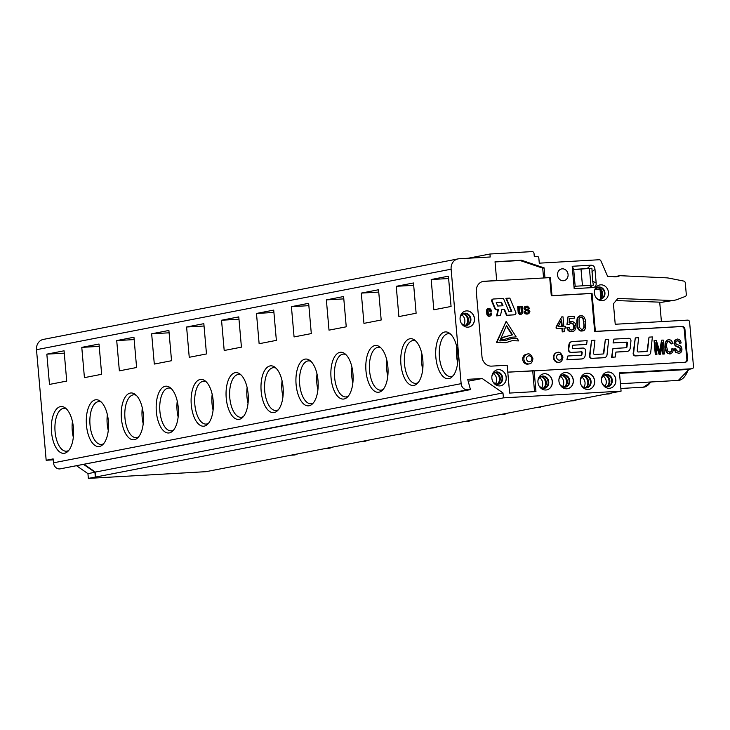 <?xml version="1.0" encoding="UTF-8"?>
<svg xmlns="http://www.w3.org/2000/svg" width="730" height="730" viewBox="0 0 730 730"><rect width="100%" height="100%" fill="white"/><g stroke="black" fill="none" stroke-linecap="round" stroke-linejoin="round"><path stroke-width="1.09" d="M431.184 279.526L433.83 309.794L451.067 306.454L448.421 276.177L431.184 279.526L448.621 278.531M453.102 375.795A21.453 10.129 86.7 0 1 451.313 376.507A21.453 10.129 86.7 0 1 450.675 376.58A21.453 10.129 86.7 0 1 439.332 355.747A21.453 10.129 86.7 0 1 448.229 333.747A21.453 10.129 86.7 0 1 450.729 334.249M456.77 346.823A21.453 10.129 -93.3 0 0 457.673 362.618M600.744 284.828A7.984 7.017 79 0 0 594.904 289.409A7.984 7.017 79 0 0 596.638 298.333A7.984 7.017 79 0 0 602.131 300.705A7.984 7.017 79 0 0 608.455 292.365A7.984 7.017 79 0 0 600.744 284.828M596.328 297.977A6.652 5.849 79 0 0 600.936 299.629L600.033 289.308L594.868 289.609A6.652 5.849 79 0 0 594.749 289.846M598.153 287.766A6.789 5.968 -101 0 1 600.781 297.922M596.045 288.277A6.789 5.968 -101 0 1 597.551 289.454M561.689 316.902L556.059 326.985L556.205 328.655L561.917 328.327L562.228 331.894L564.317 331.712L564.007 328.144L565.786 328.044L565.631 326.374L563.861 326.474L563.012 316.829L561.689 316.902L556.525 326.894L556.671 328.564L562.383 328.235L562.702 331.803L564.317 331.712M564.007 328.208L565.786 328.044M573.096 331.466L569.117 331.183L567.885 330.115L566.936 327.706L569.09 327.359L569.774 329.084L571.38 330.051L573.397 329.44L574.118 328.4L574.273 325.452L572.913 323.381L570.842 323.043L568.953 324.595L567.42 324.458L568.022 316.747L574.574 316.373L574.729 318.116L569.473 318.417L569.117 322.459L572.384 321.328L575.203 323.207L576.125 326.976L574.747 330.462L573.096 331.466L569.582 331.091L568.351 330.024L567.402 327.615M572.11 330.015L573.652 328.491L573.798 325.543L572.448 323.472L570.623 323.116M568.953 324.595L566.955 324.549L568.022 316.747M574.729 318.116L569.464 318.481M569.144 322.094L570.869 321.419M677.413 339.012L675.168 340.216L674.538 343.027L674.985 344.697L675.943 345.865L679.794 347.453L680.825 349.232L680.378 350.966L678.772 351.714L676.391 350.437L675.825 348.666L674.702 348.885L676.035 352.271L678.836 353.384L680.634 352.773L681.711 351.203L681.975 349.013L681.364 346.969L679.986 345.637L676.181 344.095L675.679 342.808L676.089 341.293L677.595 340.636L679.201 341.193L680.031 343.173L681.172 342.972L680.524 340.791L679.219 339.423L677.413 339.012L674.702 340.308L674.073 343.118L674.52 344.788L675.478 345.956L680.05 348.265L679.913 351.057L678.307 351.805M676.966 340.737L678.736 341.284L679.566 343.255L681.172 342.972M674.702 348.885L674.237 348.976L675.569 352.353L679.137 353.356M668.561 339.587L666.463 340.518L665.121 343.009L664.893 346.923L665.815 350.92L667.494 353.32L670.395 353.858M668.351 339.605L666.928 340.435L665.587 342.918L665.358 346.832L666.28 350.829L667.959 353.229L670.167 353.913M668.57 341.166L671.363 343.912L672.969 343.328L671.372 340.39L669.027 339.496M669.72 353.968L672.522 352.59L673.617 349.013L671.901 348.703L671.18 351.422L669.565 352.389M654.545 340.563L654.08 340.654L655.294 354.552L656.452 354.488L656.918 354.397L655.878 342.58L659.546 354.242L660.623 354.178L662.256 342.416L663.269 354.032L664.428 353.968L663.205 340.07L661.59 340.162L659.975 352.207L656.352 340.463L654.545 340.563L655.759 354.461L656.918 354.397M661.59 340.162L659.646 351.139M661.964 344.505L662.803 354.123L664.428 353.968M656.069 344.761L659.08 354.333L660.623 354.178M646.534 351.513A1.15 1.013 79 0 0 647.108 350.646L647.583 350.555A1.15 1.013 -101 0 1 646.67 351.504L638.348 351.979A1.15 1.013 -101 0 1 637.235 350.646L638.631 337.725L635.273 337.917L633.631 353.165A2.3 2.026 79 0 0 635.848 355.838L648.003 355.145A3.449 3.029 79 0 0 650.731 352.289L652.383 336.941L649.025 337.132L647.583 350.555M649.025 337.132L647.108 350.646M635.273 337.917L633.165 353.256A2.3 2.026 79 0 0 635.383 355.93L647.537 355.236A3.449 3.029 79 0 0 648.13 355.136M615.901 352.125L626.568 351.513A4.015 3.531 79 0 0 626.979 351.459A4.015 3.531 79 0 0 627.216 351.404M612.945 348.502L611.567 357.289L615.39 357.007L615.91 352.061L627.034 351.422A4.015 3.531 79 0 0 627.444 351.367A4.015 3.531 79 0 0 630.209 348.082L630.948 340.946A2.3 2.026 79 0 0 628.731 338.291L613.921 339.14L613.529 342.872L626.869 342.115A0.575 0.502 -101 0 1 627.426 342.744L627.006 346.796A1.15 1.013 -101 0 1 626.094 347.754L612.945 348.502L612.032 357.198L615.39 357.007M625.957 347.763A1.15 1.013 79 0 0 626.541 346.887L627.006 346.796M613.921 339.14L613.063 342.963L626.404 342.197A0.575 0.502 79 0 1 626.961 342.835L626.541 346.887M602.843 354.004A1.15 1.013 79 0 0 603.418 353.137L603.883 353.046A1.15 1.013 -101 0 1 602.98 353.995L594.658 354.47A1.15 1.013 -101 0 1 593.545 353.137L594.941 340.216L591.583 340.408L589.94 355.665A2.3 2.026 79 0 0 592.158 358.33L604.312 357.636A3.449 3.029 79 0 0 607.041 354.78L608.692 339.432L605.334 339.623L603.883 353.046M605.334 339.623L603.418 353.137M591.583 340.408L589.475 355.756A2.3 2.026 79 0 0 591.692 358.421L603.847 357.727A3.449 3.029 79 0 0 604.431 357.627M572.813 345.263L586.619 344.405L587.121 340.664L572.512 341.503A4.015 3.531 79 0 0 572.101 341.549A4.015 3.531 79 0 0 569.354 344.715L568.779 348.976A2.865 2.518 79 0 0 571.535 352.38L581.637 351.805A0.575 0.502 -101 0 1 582.184 352.499L581.883 354.771A0.575 0.502 -101 0 1 581.427 355.227L567.849 356.003L567.347 359.744L581.947 358.914A4.015 3.531 79 0 0 582.367 358.859A4.015 3.531 79 0 0 585.113 355.702L585.688 351.413A2.865 2.518 79 0 0 582.923 348.046L572.831 348.621A0.575 0.502 -101 0 1 572.274 347.945L572.585 345.646A0.575 0.502 -101 0 1 573.032 345.18L586.619 344.405M567.849 356.003L566.881 359.835L581.481 359.005A4.015 3.531 79 0 0 581.901 358.95A4.015 3.531 79 0 0 582.129 358.895M581.189 355.245A0.575 0.502 79 0 0 581.418 354.862L581.883 354.771M571.873 341.603A4.015 3.531 79 0 0 571.636 341.64A4.015 3.531 79 0 0 568.889 344.806L568.314 349.068A2.865 2.518 79 0 0 571.07 352.471L581.171 351.897A0.575 0.502 79 0 1 581.719 352.59L581.418 354.862M511.995 340.709L518.738 340.901L517.168 338.455L511.839 338.501L505.388 340.536L499.749 340.928L506.538 325.516L512.515 334.842L501.966 337.506L501.026 339.623L504.074 339.477M511.474 337.251L516.183 336.922L506.182 321.31L496.938 342.288L505.799 342.689L512.232 340.654L518.738 340.901M511.091 335.088L503.663 337.324M506.328 326L512.04 334.915M511.602 338.547L505.142 340.582M506.182 321.31L496.473 342.379L505.561 342.735M526.166 307.129L527.525 307.412L528.091 308.471L529.405 308.261L527.598 306.198L525.828 306.299L524.678 307.275L525.016 309.557L529.004 311.473L528.775 312.559L527.48 313.088L526.138 312.778L525.345 311.445L524.505 311.582L526.047 313.781L528.876 313.617L529.898 311.573L528.958 309.976L525.655 308.909L525.454 307.668L527.27 307.029L528.557 308.379L529.405 308.261M524.505 311.582L524.131 312.157L525.18 313.654L528.064 313.927M526.239 306.189L524.414 307.038L524.076 308.79L525.116 310.058L528.337 311.181L528.447 312.458L527.617 313.079M520.745 313.143A1.214 1.068 79 0 0 521.348 311.965L521.813 311.874A1.214 1.068 -101 0 1 519.687 311.993L519.203 306.573L518.145 306.637L518.619 312.057A2.427 2.135 79 0 0 522.881 311.81L522.406 306.39L521.339 306.454L521.813 311.874M521.339 306.454L520.873 306.536L521.348 311.965M518.145 306.637L517.68 306.728L518.154 312.148A2.427 2.135 79 0 0 520.974 314.347M488.689 309.657A1.214 1.068 79 0 1 489.748 310.798L489.803 311.4L490.87 311.345L491.281 310.651A2.427 2.135 79 0 0 487.019 310.889L487.275 313.909A2.427 2.135 79 0 0 491.545 313.663L491.491 313.06L490.423 313.124L490.478 313.727A1.214 1.068 -101 0 1 488.343 313.845L488.078 310.834A1.214 1.068 -101 0 1 490.213 310.706L490.268 311.309L491.336 311.254M489.401 314.986A1.214 1.068 79 0 0 490.012 313.818L490.478 313.727M490.423 313.124L490.012 313.818M488.452 308.452A2.427 2.135 79 0 0 486.545 310.98L486.81 314A2.427 2.135 79 0 0 489.638 316.19M501.82 309.502L504.019 309.383L506.483 315.296L514.586 314.767A1.697 1.496 79 0 0 515.791 312.422L509.832 298.077L505.927 298.36L511.338 311.318M506.483 315.296L514.121 314.858A1.697 1.496 79 0 0 514.467 314.794M493.124 299.081L493.005 299.099A1.697 1.496 79 0 0 491.801 301.444L494.812 308.662A1.889 1.661 79 0 0 496.482 309.812L497.97 309.721L496.555 315.862L500.452 315.579L501.839 309.438L504.485 309.292L506.948 315.205M685.123 362.253A2.993 2.637 79 0 0 686.848 359.26L684.229 329.385A2.993 2.637 79 0 0 681.336 326.556L594.676 331.511L591.346 293.487L551.296 295.778L549.708 277.628L483.515 281.406A9.974 8.778 79 0 0 482.831 281.479M534.141 370.876L685.169 362.253A2.993 2.637 79 0 0 687.541 359.123L684.932 329.248A2.993 2.637 79 0 0 682.039 326.429L595.37 331.374L592.048 293.351L551.989 295.641L550.402 277.491L544.972 277.801L544.106 267.873L521.494 260.236L495.031 261.751L496.683 280.557L484.209 281.269A9.974 8.778 79 0 0 483.178 281.397A9.974 8.778 79 0 0 476.298 291.699L481.992 356.787A9.946 8.751 79 0 0 491.609 366.122L507.177 365.228L509.613 393.068L535.957 391.563L534.141 370.876L507.779 372.118M526.166 354.305A4.991 4.389 79 0 0 522.808 360.036A4.991 4.389 79 0 0 528.073 364.106L529.232 363.878A4.991 4.389 -101 0 1 523.976 359.817A4.991 4.389 -101 0 1 527.334 354.077L526.166 354.305M557.136 352.517A4.991 4.389 79 0 0 556.899 352.553A4.991 4.389 79 0 0 553.541 358.284A4.991 4.389 79 0 0 558.806 362.345A4.991 4.389 79 0 0 559.034 362.29M583.024 330.9L580.879 331.082L579.319 330.398L577.968 328.765L577.056 325.781L576.809 320.224L577.758 317.304L579.784 315.871L582.449 315.898L584.009 316.993L585.524 320.242L585.652 328.171L584.183 330.389L583.024 330.9L579.784 330.307L578.434 328.673L577.521 325.69L577.275 320.132L578.224 317.212L580.25 315.78M614.122 276.789L619.825 275.685A12.811 11.269 79 0 1 617.051 276.661A12.811 11.269 79 0 1 611.986 276.341L607.725 276.588L600.918 260.929A1.998 1.752 79 0 0 599.166 259.743L539.278 263.165L538.849 258.201A1.998 1.752 79 0 0 536.915 256.321L534.287 256.467L534.022 253.493A1.998 1.752 79 0 0 532.097 251.604L489.949 254.013L490.204 256.987L459.033 258.767A9.974 8.778 -101 0 0 458.002 258.904L43.38 339.404A9.974 8.778 79 0 0 36.5 349.697L46.172 460.256L53.244 459.854M76.942 466.014L87.938 473.642L88.348 478.396L206.015 471.671L621.075 391.143L503.417 397.859L502.979 392.932L482.174 378.505L467.665 379.335L470.467 389.61L59.778 468.934A6.488 5.703 -101 0 1 53.5 462.811L461.141 383.661L451.122 269.197A9.974 8.778 -101 0 1 458.002 258.904M461.141 383.661A6.488 5.703 79 0 0 467.41 389.784L470.467 389.61M621.075 391.143L619.478 372.884L691.921 368.75A1.998 1.752 79 0 0 693.5 366.661L689.595 322.003A1.998 1.752 79 0 0 687.66 320.123L615.226 324.257L613.428 303.78L617.836 298.46L671.226 300.468A19.956 17.556 -101 0 0 674.775 300.194A19.956 17.556 -101 0 0 677.312 299.473L685.178 296.49A1.998 1.752 -101 0 0 686.3 294.5L685.297 282.939A1.998 1.752 -101 0 0 683.764 281.077L669.483 278.24A29.93 26.335 -101 0 0 665.924 277.811L619.825 275.685M574.163 288.651L572.201 266.277L590.871 265.209C593.262 265.182 594.631 266.514 594.959 269.206L596.182 283.158C596.319 285.859 595.205 287.337 592.824 287.584L574.163 288.651L574.975 286.269L593.508 285.138L592.605 281.032L596.182 283.158M562.283 268.832A5.986 5.265 79 0 0 561.662 268.914A5.986 5.265 79 0 0 557.574 275.438A5.986 5.265 79 0 0 563.323 280.74A5.986 5.265 79 0 0 563.943 280.667A5.986 5.265 79 0 0 568.031 274.133A5.986 5.265 79 0 0 562.283 268.832M467.994 327.159A8.185 7.2 -101 0 1 460.137 319.913A8.185 7.2 -101 0 1 465.722 310.989A8.185 7.2 -101 0 1 474.345 317.65A8.185 7.2 -101 0 1 468.842 327.058A8.185 7.2 -101 0 1 467.994 327.159M609.377 388.296A8.185 7.2 -101 0 1 601.52 381.051A8.185 7.2 -101 0 1 607.105 372.127A8.185 7.2 -101 0 1 615.728 378.788A8.185 7.2 -101 0 1 610.225 388.187A8.185 7.2 -101 0 1 609.377 388.296M588.17 389.51A8.185 7.2 -101 0 1 580.313 382.264A8.185 7.2 -101 0 1 585.898 373.34A8.185 7.2 -101 0 1 594.521 380.001A8.185 7.2 -101 0 1 589.01 389.4A8.185 7.2 -101 0 1 588.17 389.51M566.836 388.798A8.185 7.2 -101 0 1 558.979 381.553A8.185 7.2 -101 0 1 564.573 372.629A8.185 7.2 -101 0 1 573.196 379.29A8.185 7.2 -101 0 1 567.684 388.688A8.185 7.2 -101 0 1 566.836 388.798M545.858 389.993A8.185 7.2 -101 0 1 538.001 382.748A8.185 7.2 -101 0 1 543.585 373.824A8.185 7.2 -101 0 1 552.208 380.485A8.185 7.2 -101 0 1 546.706 389.893A8.185 7.2 -101 0 1 545.858 389.993M499.767 385.915A8.185 7.2 79 0 0 500.616 385.805A8.185 7.2 79 0 0 506.118 376.406A8.185 7.2 79 0 0 497.495 369.745A8.185 7.2 79 0 0 491.911 378.669A8.185 7.2 79 0 0 499.767 385.915M544.106 267.873L542.709 268.147L520.089 260.51L495.049 261.942M543.567 277.975L542.709 268.147M544.279 277.938L544.972 277.801M550.402 277.491L549.708 277.628M495.98 280.694L496.683 280.557M551.989 295.641L551.296 295.778M496.254 302.548L501.054 302.275L502.514 305.77M521.494 260.236L520.089 260.51M534.542 391.645L532.717 370.785L507.788 372.209M533.411 370.657L532.717 370.785M595.37 331.374L594.676 331.511M592.048 293.351L591.346 293.487M506.401 298.278L511.83 311.29L508.874 311.464L503.445 298.442L493.471 299.008A1.697 1.496 79 0 0 492.266 301.353L495.278 308.571A1.889 1.661 79 0 0 496.947 309.721L498.435 309.63L497.02 315.771L500.452 315.579M504.019 309.383L504.485 309.292M496.555 315.862L497.02 315.771M497.97 309.721L498.435 309.63M503.007 305.742L497.714 306.043L496.227 302.494L501.519 302.184L503.007 305.742M501.054 302.275L501.519 302.184M489.803 311.4L490.268 311.309M528.091 308.471L528.557 308.379M527.963 308.033L528.429 307.951M527.781 307.686L528.246 307.595M527.525 307.412L527.991 307.321M527.206 307.221L527.671 307.129M526.805 307.12L527.27 307.029M526.321 307.111L526.786 307.02M527.142 314.082L527.608 313.991M526.558 314.082L527.023 313.991M526.038 314.01L526.503 313.918M525.582 313.863L526.047 313.781M525.18 313.654L525.646 313.562M524.824 313.371L525.29 313.279M524.532 313.015L524.998 312.924M524.295 312.604L524.76 312.522M524.131 312.157L524.596 312.066M527.635 313.07L528.1 312.978M527.899 312.96L528.365 312.869M528.128 312.814L528.593 312.723M528.31 312.65L528.775 312.559M528.447 312.458L528.912 312.367M528.529 312.239L528.995 312.157M528.575 312.02L529.04 311.929M528.575 311.792L529.04 311.701M528.538 311.564L529.004 311.473M528.456 311.363L528.921 311.272M528.337 311.181L528.803 311.089M528.173 311.016L528.639 310.925M527.963 310.88L528.429 310.788M527.69 310.761L528.155 310.67M527.434 310.679L527.899 310.597M527.023 310.579L527.489 310.487M526.458 310.46L526.923 310.369M525.892 310.323L526.357 310.232M525.445 310.195L525.91 310.104M525.116 310.058L525.582 309.967M524.806 309.867L525.271 309.776M524.551 309.648L525.016 309.557M524.341 309.392L524.806 309.301M524.186 309.1L524.651 309.018M524.076 308.79L524.542 308.699M524.021 308.452L524.487 308.361M524.021 308.078L524.487 307.987M524.085 307.713L524.551 307.622M524.213 307.366L524.678 307.275M524.414 307.038L524.879 306.956M524.669 306.773L525.135 306.682M524.989 306.554L525.463 306.463M525.363 306.39L525.828 306.299M496.473 342.379L496.938 342.288M501.026 339.623L504.302 339.441L511.693 337.205L516.183 336.922M502.432 337.415L501.492 339.532M566.881 359.835L567.347 359.744M581.719 352.59L582.184 352.499M672.366 348.621L671.646 351.331L670.03 352.298L667.777 351.002L666.599 346.768L666.718 343.62L667.621 341.74L669.145 341.065L671.828 343.821M678.371 353.475L678.909 353.402M611.567 357.289L612.032 357.198M626.961 342.835L627.426 342.744M613.063 342.963L613.529 342.872M655.294 354.552L655.759 354.461M662.803 354.123L663.269 354.032M659.08 354.333L659.546 354.242M679.566 343.255L680.031 343.173M500.561 385.814A8.185 7.2 79 0 0 506.018 376.424A8.185 7.2 79 0 0 497.44 369.754M497.887 383.642A6.789 5.968 79 0 0 495.77 372.765M493.389 373.532A6.789 5.968 -101 0 1 495.387 383.825M543.531 373.833A8.185 7.2 -101 0 1 552.108 380.503A8.185 7.2 -101 0 1 546.651 389.902M541.861 376.853A6.789 5.968 -101 0 1 543.978 387.73M539.479 377.62A6.789 5.968 -101 0 1 541.477 387.913M564.518 372.638A8.185 7.2 -101 0 1 573.087 379.308A8.185 7.2 -101 0 1 567.639 388.698M562.848 375.649A6.789 5.968 -101 0 1 564.956 386.526M560.467 376.415A6.789 5.968 -101 0 1 562.465 386.708M585.843 373.349A8.185 7.2 -101 0 1 594.412 380.02A8.185 7.2 -101 0 1 588.964 389.409M584.173 376.361A6.789 5.968 -101 0 1 586.281 387.238M581.792 377.127A6.789 5.968 -101 0 1 583.79 387.42M607.05 372.136A8.185 7.2 -101 0 1 615.627 378.806A8.185 7.2 -101 0 1 610.17 388.196M605.38 375.156A6.789 5.968 -101 0 1 607.497 386.033M602.998 375.913A6.789 5.968 -101 0 1 604.997 386.216M465.667 310.998A8.185 7.2 -101 0 1 474.235 317.669A8.185 7.2 -101 0 1 468.788 327.067M466.105 324.896A6.789 5.968 79 0 0 463.997 314.019M463.614 325.078A6.789 5.968 79 0 0 461.615 314.785M592.605 281.032L591.911 268.238L573.725 269.616M590.898 285.348L589.448 268.722M591.911 268.238L587.102 268.603L590.871 265.209M575.176 286.251L573.698 269.37L587.102 268.603M573.698 269.37L572.201 266.277M691.921 368.75L688.207 369.471L619.524 373.386M689.156 369.298L678.316 380.412A29.036 13.715 -93.3 0 0 688.207 369.471L688.609 369.389M448.85 378.642A23.451 11.078 86.7 0 1 435.682 352.426A23.451 11.078 86.7 0 1 449.516 333.227A23.451 11.078 86.7 0 1 457.865 354.689A23.451 11.078 86.7 0 1 452.007 376.954A23.451 11.078 86.7 0 1 448.85 378.642M616.102 300.559L662.037 302.247L674.775 300.194M573.397 329.44L572.931 329.531M574.118 328.4L573.652 328.491M574.41 327.049L573.944 327.14M574.273 325.452L573.798 325.543M573.771 324.239L573.305 324.33M572.913 323.381L572.448 323.472M571.855 322.979L571.389 323.071M567.42 324.458L566.955 324.549M569.665 321.957L569.199 322.049M571.106 331.575L570.641 331.666M569.582 331.091L569.117 331.183M568.351 330.024L567.885 330.115M567.566 328.555L567.101 328.637M579.164 325.325L579.757 327.743L581.609 329.467L583.608 328.746L584.255 327.478L583.507 318.937L581.646 317.221L579.684 317.869L579.036 319.129L579.164 325.325M583.608 328.746L583.954 325.115L583.042 319.028L582.184 317.86L580.423 317.358M582.348 329.431L583.142 328.829M584.255 327.478L583.79 327.569M584.429 325.023L583.954 325.115M584.1 321.355L583.635 321.446M583.507 318.937L583.042 319.028M582.649 317.769L582.184 317.86M581.646 317.221L581.18 317.313M577.22 322.268L576.755 322.359M577.275 320.132L576.809 320.224M577.612 318.49L577.147 318.581M578.224 317.212L577.758 317.304M579.091 316.282L578.625 316.373M581.345 330.991L580.879 331.082M579.784 330.307L579.319 330.398M578.434 328.673L577.968 328.765M577.521 325.69L577.056 325.781M562.237 326.565L561.653 319.849L558.112 326.803L562.237 326.565M556.525 326.894L556.059 326.985M556.671 328.564L556.205 328.655M562.702 331.803L562.228 331.894M561.771 326.593L561.251 320.643M562.383 328.235L561.917 328.327M396.244 286.315L398.89 316.583L416.127 313.234L413.481 282.966L396.244 286.315L413.682 285.32M413.91 385.422A23.451 11.078 86.7 0 1 400.925 364.224A23.451 11.078 86.7 0 1 409.831 338.784A23.451 11.078 86.7 0 1 414.576 340.007A23.451 11.078 86.7 0 1 422.925 361.469A23.451 11.078 86.7 0 1 417.067 383.743A23.451 11.078 86.7 0 1 413.91 385.422M418.153 382.584A21.453 10.129 86.7 0 1 416.374 383.286A21.453 10.129 86.7 0 1 415.726 383.369A21.453 10.129 86.7 0 1 404.438 363.212A21.453 10.129 86.7 0 1 412.642 340.609A21.453 10.129 86.7 0 1 413.28 340.536A21.453 10.129 86.7 0 1 415.781 341.038M422.734 369.407A21.453 10.129 86.7 0 1 421.83 353.612M661.407 321.62L659.71 302.193M387.794 376.187A21.453 10.129 86.7 0 1 386.891 360.392M352.855 382.976A21.453 10.129 86.7 0 1 351.951 367.172M317.915 389.756A21.453 10.129 86.7 0 1 317.012 373.961M282.966 396.545A21.453 10.129 86.7 0 1 282.072 380.741M248.027 403.325A21.453 10.129 86.7 0 1 247.132 387.53M213.087 410.105A21.453 10.129 86.7 0 1 212.193 394.31M383.213 389.364A21.453 10.129 86.7 0 1 381.434 390.076A21.453 10.129 86.7 0 1 380.786 390.149A21.453 10.129 86.7 0 1 369.499 370A21.453 10.129 86.7 0 1 377.702 347.398A21.453 10.129 86.7 0 1 378.341 347.316A21.453 10.129 86.7 0 1 380.841 347.818M348.274 396.153A21.453 10.129 86.7 0 1 346.495 396.855A21.453 10.129 86.7 0 1 345.847 396.938A21.453 10.129 86.7 0 1 334.559 376.78A21.453 10.129 86.7 0 1 342.762 354.178A21.453 10.129 86.7 0 1 343.401 354.105A21.453 10.129 86.7 0 1 345.901 354.607M313.334 402.933A21.453 10.129 86.7 0 1 311.555 403.635A21.453 10.129 86.7 0 1 310.907 403.717A21.453 10.129 86.7 0 1 299.619 383.56A21.453 10.129 86.7 0 1 307.823 360.967A21.453 10.129 86.7 0 1 308.462 360.885A21.453 10.129 86.7 0 1 310.962 361.387M278.395 409.722A21.453 10.129 86.7 0 1 276.615 410.424A21.453 10.129 86.7 0 1 275.967 410.506A21.453 10.129 86.7 0 1 264.671 390.349A21.453 10.129 86.7 0 1 272.883 367.747A21.453 10.129 86.7 0 1 273.522 367.665A21.453 10.129 86.7 0 1 276.022 368.175M243.455 416.501A21.453 10.129 86.7 0 1 241.676 417.204A21.453 10.129 86.7 0 1 241.028 417.286A21.453 10.129 86.7 0 1 229.731 397.129A21.453 10.129 86.7 0 1 237.934 374.536A21.453 10.129 86.7 0 1 238.582 374.454A21.453 10.129 86.7 0 1 241.082 374.955M208.515 423.281A21.453 10.129 86.7 0 1 206.736 423.993A21.453 10.129 86.7 0 1 206.088 424.075A21.453 10.129 86.7 0 1 194.791 403.918A21.453 10.129 86.7 0 1 202.995 381.315A21.453 10.129 86.7 0 1 203.643 381.233A21.453 10.129 86.7 0 1 206.143 381.744M361.304 293.095L378.541 289.746L381.188 320.014L363.951 323.363L361.304 293.095L378.742 292.1M378.97 392.202A23.451 11.078 86.7 0 1 365.986 371.013A23.451 11.078 86.7 0 1 374.891 345.564A23.451 11.078 86.7 0 1 379.637 346.796A23.451 11.078 86.7 0 1 387.986 368.258A23.451 11.078 86.7 0 1 382.128 390.523A23.451 11.078 86.7 0 1 378.97 392.202M326.365 299.884L343.602 296.535L346.248 326.803L329.011 330.152L326.365 299.884L343.803 298.88M344.031 398.991A23.451 11.078 86.7 0 1 331.046 377.793A23.451 11.078 86.7 0 1 339.952 352.344A23.451 11.078 86.7 0 1 344.697 353.576A23.451 11.078 86.7 0 1 353.046 375.037A23.451 11.078 86.7 0 1 347.188 397.312A23.451 11.078 86.7 0 1 344.031 398.991M291.416 306.664L308.653 303.315L311.309 333.583L294.071 336.932L291.416 306.664L308.863 305.669M309.091 405.77A23.451 11.078 86.7 0 1 296.106 384.582A23.451 11.078 86.7 0 1 305.012 359.133A23.451 11.078 86.7 0 1 309.757 360.365A23.451 11.078 86.7 0 1 318.107 381.817A23.451 11.078 86.7 0 1 312.248 404.091A23.451 11.078 86.7 0 1 309.091 405.77M256.476 313.453L273.713 310.104L276.369 340.372L259.132 343.721L256.476 313.453L273.923 312.449M274.151 412.56A23.451 11.078 86.7 0 1 261.167 391.362A23.451 11.078 86.7 0 1 270.073 365.912A23.451 11.078 86.7 0 1 274.809 367.144A23.451 11.078 86.7 0 1 283.167 388.606A23.451 11.078 86.7 0 1 277.309 410.871A23.451 11.078 86.7 0 1 274.151 412.56M221.537 320.233L238.774 316.884L241.429 347.151L224.192 350.5L221.537 320.233L238.984 319.238M239.212 419.339A23.451 11.078 86.7 0 1 226.227 398.142A23.451 11.078 86.7 0 1 235.133 372.702A23.451 11.078 86.7 0 1 239.869 373.933A23.451 11.078 86.7 0 1 248.227 395.386A23.451 11.078 86.7 0 1 242.369 417.66A23.451 11.078 86.7 0 1 239.212 419.339M186.597 327.013L203.834 323.673L206.481 353.94L189.243 357.289L186.597 327.013L204.044 326.018M204.272 426.128A23.451 11.078 86.7 0 1 191.287 404.931A23.451 11.078 86.7 0 1 200.193 379.481A23.451 11.078 86.7 0 1 204.929 380.713A23.451 11.078 86.7 0 1 213.288 402.175A23.451 11.078 86.7 0 1 207.429 424.44A23.451 11.078 86.7 0 1 204.272 426.128M73.328 437.243A21.453 10.129 86.7 0 1 72.425 421.447M108.268 430.463A21.453 10.129 86.7 0 1 107.365 414.667M143.208 423.674A21.453 10.129 86.7 0 1 142.304 407.878M178.147 416.894A21.453 10.129 86.7 0 1 177.244 401.099M68.757 450.419A21.453 10.129 86.7 0 1 66.968 451.131A21.453 10.129 86.7 0 1 66.33 451.204A21.453 10.129 86.7 0 1 55.033 431.056A21.453 10.129 86.7 0 1 63.236 408.453A21.453 10.129 86.7 0 1 63.884 408.371A21.453 10.129 86.7 0 1 66.384 408.882M103.697 443.639A21.453 10.129 86.7 0 1 101.908 444.342A21.453 10.129 86.7 0 1 101.269 444.424A21.453 10.129 86.7 0 1 89.972 424.267A21.453 10.129 86.7 0 1 98.176 401.673A21.453 10.129 86.7 0 1 98.824 401.591A21.453 10.129 86.7 0 1 101.324 402.093M138.636 436.85A21.453 10.129 86.7 0 1 136.848 437.562A21.453 10.129 86.7 0 1 136.209 437.644A21.453 10.129 86.7 0 1 124.912 417.487A21.453 10.129 86.7 0 1 133.115 394.884A21.453 10.129 86.7 0 1 133.763 394.802A21.453 10.129 86.7 0 1 136.264 395.313M173.576 430.07A21.453 10.129 86.7 0 1 171.787 430.773A21.453 10.129 86.7 0 1 171.148 430.855A21.453 10.129 86.7 0 1 159.852 410.698A21.453 10.129 86.7 0 1 168.055 388.104A21.453 10.129 86.7 0 1 168.703 388.022A21.453 10.129 86.7 0 1 171.203 388.524M87.938 473.642L94.927 472.283L83.932 464.663M88.348 478.396L95.776 477.009L95.347 472.082L84.488 464.554M94.927 472.283L95.338 477.037M46.839 354.15L64.076 350.801L66.722 381.078L49.485 384.418L46.839 354.15L64.286 353.156M64.514 453.266A23.451 11.078 86.7 0 1 51.52 432.069A23.451 11.078 86.7 0 1 60.435 406.619A23.451 11.078 86.7 0 1 65.171 407.851A23.451 11.078 86.7 0 1 73.529 429.313A23.451 11.078 86.7 0 1 67.671 451.578A23.451 11.078 86.7 0 1 64.514 453.266M99.453 446.477A23.451 11.078 86.7 0 1 86.469 425.28A23.451 11.078 86.7 0 1 95.374 399.839A23.451 11.078 86.7 0 1 100.11 401.071A23.451 11.078 86.7 0 1 108.469 422.524A23.451 11.078 86.7 0 1 102.611 444.798A23.451 11.078 86.7 0 1 99.453 446.477M81.778 347.37L99.015 344.022L101.662 374.289L84.424 377.638L81.778 347.37L99.225 346.376M134.393 439.697A23.451 11.078 86.7 0 1 121.408 418.5A23.451 11.078 86.7 0 1 130.314 393.05A23.451 11.078 86.7 0 1 135.05 394.282A23.451 11.078 86.7 0 1 143.409 415.744A23.451 11.078 86.7 0 1 137.55 438.009A23.451 11.078 86.7 0 1 134.393 439.697M116.718 340.582L133.955 337.242L136.601 367.509L119.364 370.849L116.718 340.582L134.165 339.587M169.333 432.908A23.451 11.078 86.7 0 1 156.348 411.711A23.451 11.078 86.7 0 1 165.254 386.27A23.451 11.078 86.7 0 1 169.99 387.502A23.451 11.078 86.7 0 1 178.348 408.955A23.451 11.078 86.7 0 1 172.49 431.229A23.451 11.078 86.7 0 1 169.333 432.908M151.657 333.802L168.895 330.453L171.541 360.72L154.304 364.069L151.657 333.802L169.105 332.807M53.5 462.811L53.162 458.896L46.172 460.256M95.776 477.009L503.417 397.859M95.347 472.082L502.979 392.932M468.186 381.224L482.174 378.505M468.113 258.256L489.949 254.013M597.377 287.611A6.05 5.329 -101 0 1 598.682 287.939L597.122 287.611A5.986 5.265 -101 0 1 602.268 291.644A5.986 5.265 -101 0 1 600.817 298.251M598.682 287.939A6.05 5.329 -101 0 1 600.808 298.159M600.89 299.145A6.159 5.42 79 0 0 604.878 292.356A6.159 5.42 79 0 0 598.983 287.018A6.159 5.42 79 0 0 594.923 289.6M600.872 298.935A5.986 5.265 79 0 0 604.312 292.219A5.986 5.265 79 0 0 598.618 287.264A5.986 5.265 79 0 0 597.998 287.337A5.986 5.265 79 0 0 596.209 288.095M581.016 269.206L582.476 285.841M604.376 374.992A5.986 5.265 -101 0 1 609.742 379.947A5.986 5.265 -101 0 1 606.621 386.553M604.604 375.001A6.05 5.329 -101 0 1 605.909 375.329A6.05 5.329 -101 0 1 609.568 379.983A6.05 5.329 -101 0 1 607.917 385.668A6.05 5.329 -101 0 1 606.831 386.462M605.225 386.352A5.986 5.265 79 0 0 607.515 386.48A5.986 5.265 79 0 0 611.603 379.947A5.986 5.265 79 0 0 605.854 374.645A5.986 5.265 79 0 0 605.234 374.727A5.986 5.265 79 0 0 603.163 375.695M602.606 384.281A6.214 5.466 79 0 0 607.351 386.699A6.214 5.466 79 0 0 612.278 380.211A6.214 5.466 79 0 0 606.265 374.335A6.214 5.466 79 0 0 601.502 378.605L602.907 376.005L605.234 374.727M583.161 376.205A5.986 5.265 -101 0 1 588.535 381.16A5.986 5.265 -101 0 1 585.414 387.767M583.389 376.205A6.05 5.329 -101 0 1 584.703 376.543A6.05 5.329 -101 0 1 588.353 381.197A6.05 5.329 -101 0 1 586.71 386.882A6.05 5.329 -101 0 1 585.615 387.676M584.018 387.566A5.986 5.265 79 0 0 586.309 387.694A5.986 5.265 79 0 0 590.387 381.16A5.986 5.265 79 0 0 584.639 375.859A5.986 5.265 79 0 0 584.018 375.941A5.986 5.265 79 0 0 581.947 376.908M586.309 387.694L583.671 387.374L581.39 385.476A6.214 5.466 79 0 0 586.135 387.913A6.214 5.466 79 0 0 591.063 381.416A6.214 5.466 79 0 0 585.058 375.548A6.214 5.466 79 0 0 580.295 379.819L581.701 377.218L584.018 375.941M562.063 375.503A6.05 5.329 -101 0 1 563.377 375.831L561.817 375.503A5.986 5.265 -101 0 1 567.21 380.449A5.986 5.265 -101 0 1 564.08 387.055L565.385 386.17A6.05 5.329 -101 0 1 564.29 386.964M563.377 375.831A6.05 5.329 -101 0 1 567.027 380.485A6.05 5.329 -101 0 1 565.385 386.17M562.693 386.854A5.986 5.265 79 0 0 564.974 386.982A5.986 5.265 79 0 0 569.062 380.449A5.986 5.265 79 0 0 563.314 375.147A5.986 5.265 79 0 0 562.693 375.229A5.986 5.265 79 0 0 560.622 376.196M560.065 384.783A6.214 5.466 79 0 0 564.81 387.201A6.214 5.466 79 0 0 569.738 380.704A6.214 5.466 79 0 0 563.724 374.837A6.214 5.466 79 0 0 558.97 379.107L560.375 376.507L562.693 375.229M541.085 376.698A6.05 5.329 -101 0 1 542.39 377.027L540.839 376.698A5.986 5.265 -101 0 1 546.232 381.644A5.986 5.265 -101 0 1 543.102 388.25M542.39 377.027A6.05 5.329 -101 0 1 546.049 381.68A6.05 5.329 -101 0 1 544.398 387.365A6.05 5.329 -101 0 1 543.312 388.159M541.706 388.05A5.986 5.265 79 0 0 543.996 388.177A5.986 5.265 79 0 0 548.084 381.644A5.986 5.265 79 0 0 542.335 376.351A5.986 5.265 79 0 0 541.715 376.424A5.986 5.265 79 0 0 539.643 377.401M543.996 388.177L541.368 387.858L539.087 385.969A6.214 5.466 79 0 0 543.832 388.397A6.214 5.466 79 0 0 548.759 381.909A6.214 5.466 79 0 0 542.746 376.041A6.214 5.466 79 0 0 537.983 380.303M494.767 372.61A5.986 5.265 -101 0 1 500.132 377.565A5.986 5.265 -101 0 1 497.011 384.172L498.307 383.286A6.05 5.329 -101 0 1 497.221 384.08M494.995 372.61A6.05 5.329 -101 0 1 496.3 372.948A6.05 5.329 -101 0 1 499.95 377.602A6.05 5.329 -101 0 1 498.307 383.286M493.544 373.313A5.986 5.265 -101 0 1 495.624 372.346L493.288 373.632L491.892 376.233A6.214 5.466 -101 0 1 496.655 371.953A6.214 5.466 -101 0 1 502.66 377.821A6.214 5.466 -101 0 1 497.732 384.318A6.214 5.466 -101 0 1 492.996 381.89L495.259 383.77L497.906 384.099A5.986 5.265 -101 0 1 495.615 383.971M495.624 372.346A5.986 5.265 -101 0 1 496.245 372.263A5.986 5.265 -101 0 1 501.994 377.565A5.986 5.265 -101 0 1 497.906 384.099M462.993 313.854A5.986 5.265 -101 0 1 468.359 318.818A5.986 5.265 -101 0 1 465.238 325.425M463.221 313.863A6.05 5.329 -101 0 1 464.526 314.192A6.05 5.329 -101 0 1 468.176 318.846A6.05 5.329 -101 0 1 466.534 324.531A6.05 5.329 -101 0 1 465.439 325.325M463.842 325.224A5.986 5.265 79 0 0 465.512 325.425A5.986 5.265 79 0 0 466.132 325.343A5.986 5.265 79 0 0 470.22 318.818A5.986 5.265 79 0 0 464.462 313.517A5.986 5.265 79 0 0 463.851 313.59A5.986 5.265 79 0 0 461.771 314.566M461.223 323.144A6.214 5.466 79 0 0 465.959 325.562A6.214 5.466 79 0 0 470.914 319.822A6.214 5.466 79 0 0 466.214 313.307A6.214 5.466 79 0 0 460.119 317.468M484.209 281.269L483.515 281.406M687.541 359.123L686.848 359.26M684.932 329.248L684.229 329.385M682.039 326.429L681.336 326.556M514.121 314.858L514.586 314.767M496.482 309.812L496.947 309.721M494.812 308.662L495.278 308.571M491.801 301.444L492.266 301.353M489.748 310.798L490.213 310.706M486.81 314L487.275 313.909M486.545 310.98L487.019 310.889M518.154 312.148L518.619 312.057M581.481 359.005L581.947 358.914M581.171 351.897L581.637 351.805M571.07 352.471L571.535 352.38M568.314 349.068L568.779 348.976M568.889 344.815L569.354 344.724M603.847 357.727L604.312 357.636M591.692 358.421L592.158 358.33M589.475 355.756L589.94 355.665M626.568 351.513L627.034 351.422M626.404 342.197L626.869 342.115M647.537 355.236L648.003 355.145M635.383 355.93L635.848 355.838M633.165 353.256L633.631 353.165M659.792 350.044L660.258 349.953M671.18 351.422L671.646 351.331M667.494 353.32L667.959 353.229M665.815 350.92L666.28 350.829M664.893 346.923L665.358 346.832M665.121 343.009L665.587 342.918M666.463 340.518L666.928 340.435M675.569 352.353L676.035 352.271M679.913 351.057L680.378 350.966M680.36 349.323L680.825 349.232M680.05 348.265L680.515 348.173M679.329 347.544L679.794 347.453M677.385 346.823L677.851 346.732M675.478 345.956L675.943 345.865M674.52 344.788L674.985 344.697M674.073 343.118L674.538 343.027M674.702 340.308L675.168 340.216M678.736 341.284L679.201 341.193M589.247 285.448L592.824 287.584M591.82 272.034L594.959 269.206M662.037 302.247L671.226 300.468M531.851 358.649A2.993 2.637 79 0 0 527.671 356.295A2.993 2.637 79 0 0 528.128 361.45A2.993 2.637 79 0 0 531.851 358.649M561.881 357.025A2.993 2.637 79 0 0 557.702 354.671A2.993 2.637 79 0 0 558.158 359.835A2.993 2.637 79 0 0 561.881 357.025M558.806 362.345L559.271 362.253A4.991 4.389 -101 0 1 554.006 358.193A4.991 4.389 -101 0 1 557.364 352.462L556.899 352.553M651.361 381.954L643.376 387.192A29.036 13.715 -93.3 0 0 650.631 381.991M437.398 426.804L433.739 427.899A29.036 13.715 -93.3 0 0 436.914 426.904M472.346 420.024L468.678 421.119A29.036 13.715 -93.3 0 0 471.854 420.115M507.286 413.235L503.618 414.33A29.036 13.715 -93.3 0 0 506.793 413.335M542.226 406.455L538.558 407.55A29.036 13.715 -93.3 0 0 541.733 406.546M577.165 399.675L573.497 400.761A29.036 13.715 -93.3 0 0 576.673 399.766M612.105 392.886L608.437 393.981A29.036 13.715 -93.3 0 0 611.612 392.977M297.639 453.941L293.971 455.036A29.036 13.715 -93.3 0 0 297.147 454.042M332.579 447.161L328.92 448.257A29.036 13.715 -93.3 0 0 332.095 447.253M367.518 440.373L363.859 441.467A29.036 13.715 -93.3 0 0 367.035 440.473M402.458 433.593L398.799 434.688A29.036 13.715 -93.3 0 0 401.974 433.684M59.778 468.934L467.41 389.784M36.5 349.697L451.122 269.197M594.877 289.691L597.998 287.337M604.349 375.001L605.909 375.329M606.593 386.553L607.917 385.668M607.515 386.48L604.887 386.161L602.597 384.272M583.142 376.215L584.703 376.543M585.387 387.767L586.71 386.882M564.974 386.982L562.346 386.663L560.065 384.765M543.074 388.25L544.398 387.365M541.715 376.424L539.397 377.702L537.983 380.312M496.3 372.948L494.383 372.619M465.211 325.425L466.534 324.531M462.61 313.873L464.526 314.192M466.132 325.343L463.431 324.996L461.214 323.135M463.851 313.59L461.524 314.876L460.119 317.486M514.294 314.84L514.76 314.749M492.832 299.127L493.298 299.035M489.41 316.254L489.876 316.163M488.224 308.48L488.689 308.388M520.745 314.411L521.211 314.32M504.302 339.441L503.837 339.532M511.319 335.043L510.854 335.134M511.839 338.501L511.374 338.592M505.799 342.689L505.333 342.781M581.901 358.95L582.367 358.859M571.636 341.64L572.101 341.549M604.203 357.682L604.668 357.59M626.979 351.459L627.444 351.367M647.893 355.191L648.359 355.099M692.122 368.723L688.39 369.444M620.427 383.715L678.316 380.412M529.232 363.878C531.248 363.759 532.471 362.025 532.909 358.649C531.194 354.68 529.332 353.156 527.334 354.077M559.271 362.253C561.279 362.144 562.502 360.401 562.939 357.034C561.224 353.055 559.362 351.531 557.364 352.462M620.838 388.479L643.376 387.192M570.714 400.925L573.497 400.761M535.774 407.705L538.558 407.55M500.835 414.494L503.618 414.33M465.895 421.274L468.678 421.119M430.955 428.063L433.739 427.899M605.654 394.136L608.437 393.981M396.016 434.843L398.799 434.688M361.076 441.623L363.859 441.467M326.127 448.412L328.92 448.257M291.188 455.191L293.971 455.036"/></g></svg>

